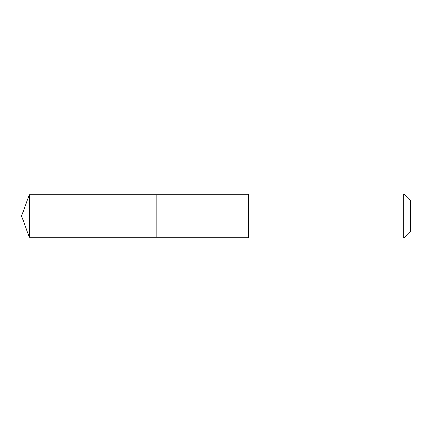 <?xml version="1.0" encoding="UTF-8"?>
<svg xmlns="http://www.w3.org/2000/svg" width="432" height="432" viewBox="0 0 432 432"><rect width="100%" height="100%" fill="white"/><g stroke="black" fill="none" stroke-linecap="round" stroke-linejoin="round"><path stroke-width="0.65" d="M248.654 194.751L29.333 194.751L29.333 237.249L156.811 237.249L156.811 194.751L156.811 237.249L248.654 237.249M29.333 237.249L21.6 216L29.333 194.751M248.654 194.071L248.654 237.929L403.823 237.929L403.823 194.071L248.654 194.071M403.823 194.071L410.4 200.648L410.4 231.352L403.823 237.929"/></g></svg>
